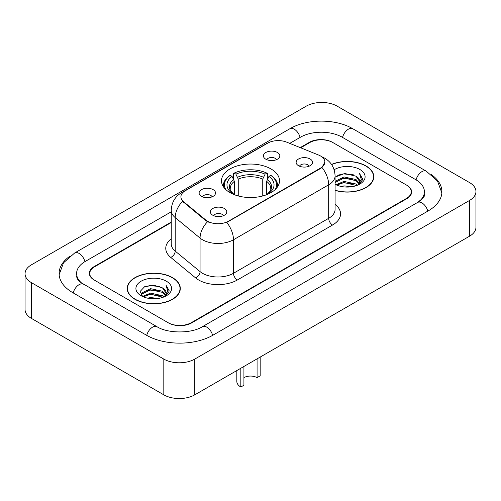 <?xml version="1.0" encoding="UTF-8"?>
<svg xmlns="http://www.w3.org/2000/svg" width="501" height="501" viewBox="0 0 501 501"><rect width="100%" height="100%" fill="white"/><g stroke="black" fill="none" stroke-linecap="round" stroke-linejoin="round"><path stroke-width="0.75" d="M271.01 168.95A29.008 16.746 0 0 0 239.403 165.317A29.008 16.746 0 0 0 221.492 180.792A29.008 16.746 0 0 0 229.99 192.628A29.008 16.746 0 0 0 261.597 196.26A29.008 16.746 0 0 0 279.508 180.792A29.008 16.746 0 0 0 271.01 168.95M201.508 196.342A8.21 4.741 180 0 1 199.88 195.002A8.21 4.741 180 0 1 202.598 189.109A8.21 4.741 180 0 1 213.119 189.635A8.21 4.741 180 0 1 214.747 195.002A8.21 4.741 180 0 1 201.508 196.342M212.117 196.83A4.929 2.843 0 0 0 210.796 195.446A4.929 2.843 0 0 0 205.942 194.726A4.929 2.843 0 0 0 202.504 196.83M265.824 159.205A8.21 4.741 180 0 1 264.196 157.865A8.21 4.741 180 0 1 266.914 151.972A8.21 4.741 180 0 1 277.435 152.504A8.21 4.741 180 0 1 279.063 157.865A8.21 4.741 180 0 1 265.824 159.205M276.433 159.7A4.929 2.843 0 0 0 275.112 158.31A4.929 2.843 0 0 0 270.258 157.59A4.929 2.843 0 0 0 266.826 159.7M212.768 215.217A8.21 4.741 180 0 1 211.14 213.877A8.21 4.741 180 0 1 213.858 207.99A8.21 4.741 180 0 1 224.379 208.516A8.21 4.741 180 0 1 226.007 213.877A8.21 4.741 180 0 1 212.768 215.217M223.377 215.712A4.929 2.843 0 0 0 222.056 214.328A4.929 2.843 0 0 0 217.202 213.608A4.929 2.843 0 0 0 213.77 215.712M298.527 165.706A8.21 4.741 180 0 1 296.899 164.366A8.21 4.741 180 0 1 299.617 158.479A8.21 4.741 180 0 1 310.138 159.005A8.21 4.741 180 0 1 311.766 164.366A8.21 4.741 180 0 1 298.527 165.706M309.136 166.2A4.929 2.843 0 0 0 307.814 164.816A4.929 2.843 0 0 0 302.961 164.096A4.929 2.843 0 0 0 299.523 166.2M318.573 155.034A14.78 8.53 180 0 1 320.546 155.986A14.78 8.53 180 0 1 324.873 162.023A14.78 8.53 180 0 1 320.546 168.054L228.443 221.229A14.78 8.53 180 0 1 205.886 220.089L183.573 201.69A14.78 8.53 180 0 1 180.905 196.799A14.78 8.53 180 0 1 185.232 190.768L267.784 143.104A14.78 8.53 180 0 1 286.704 142.152L318.573 155.034M171.236 222.532L94.539 266.808A16.42 9.481 0 0 0 89.735 273.515A16.42 9.481 0 0 0 94.539 280.216L168.073 322.669A16.42 9.481 0 0 0 191.288 322.669L406.461 198.44A16.42 9.481 0 0 0 411.265 191.739A16.42 9.481 0 0 0 406.461 185.038L332.927 142.585A16.42 9.481 0 0 0 309.712 142.585L300.675 147.801M418.942 201.621A29.553 17.065 0 0 0 424.403 191.739A29.553 17.065 0 0 0 415.749 179.671L342.214 137.224A29.553 17.065 0 0 0 300.425 137.224L289.753 143.38M171.236 211.804L85.251 261.447A29.553 17.065 0 0 0 76.597 273.515A29.553 17.065 0 0 0 82.058 283.391M163.814 359.085A21.894 12.638 0 0 0 194.77 359.085L469.537 200.45A21.894 12.638 0 0 0 475.95 191.514A21.894 12.638 0 0 0 469.537 182.577L337.186 106.162A21.894 12.638 0 0 0 306.23 106.162L31.463 264.797A21.894 12.638 0 0 0 25.05 273.734A21.894 12.638 0 0 0 31.463 282.67L163.814 359.085L163.814 394.838A21.894 12.638 0 0 0 194.77 394.838L469.537 236.203A21.894 12.638 0 0 0 475.95 227.266L475.95 191.514M25.05 273.734L25.05 309.486A21.894 12.638 0 0 0 31.463 318.423L163.814 394.838M69.971 256.136A47.069 27.173 0 0 0 59.087 273.515A47.069 27.173 0 0 0 72.87 292.728L146.398 335.182A47.069 27.173 0 0 0 212.963 335.182L428.13 210.952A47.069 27.173 0 0 0 441.913 191.739A47.069 27.173 0 0 0 431.029 174.361M335.088 190.386A26.547 15.324 0 0 0 373.79 176.765A26.547 15.324 0 0 0 366.018 165.931A26.547 15.324 0 0 0 331.512 164.428M172.519 277.648A26.547 15.324 0 0 0 143.593 274.323A26.547 15.324 0 0 0 127.21 288.482A26.547 15.324 0 0 0 134.982 299.316A26.547 15.324 0 0 0 163.908 302.642A26.547 15.324 0 0 0 180.297 288.482A26.547 15.324 0 0 0 172.519 277.648M127.479 289.86A26.547 15.324 0 0 0 127.392 290.273M324.873 162.023L321.98 167.453L320.546 168.493L226.778 222.419A19.157 11.06 60 0 1 233.472 239.772A21.894 12.638 180 0 1 202.51 239.772A21.894 12.638 180 0 1 200.062 238.088L175.2 217.584A21.894 12.638 180 0 1 171.236 210.339L171.236 243.849A21.894 12.638 0 0 0 175.2 251.101L200.062 271.605A21.894 12.638 0 0 0 202.51 273.289A21.894 12.638 0 0 0 233.472 273.289L328.675 218.323A21.894 12.638 0 0 0 335.088 209.387L335.088 175.876A21.894 12.638 180 0 1 328.675 184.813A19.157 11.06 -120 0 0 321.98 167.453M209.205 222.419L205.886 220.741L182.583 201.333A19.157 12.813 129.5 0 0 175.2 217.584L175.2 251.101A5.473 3.664 -50.5 0 1 170.716 257.382A27.367 15.8 180 0 1 171.236 238.839M171.236 222.081L94.157 266.588A16.42 9.481 0 0 0 89.347 273.289A16.42 9.481 0 0 0 94.157 279.99L168.455 322.888A16.42 9.481 0 0 0 191.676 322.888L406.843 198.665A16.42 9.481 0 0 0 411.653 191.964A16.42 9.481 0 0 0 406.843 185.257L332.545 142.359A16.42 9.481 0 0 0 309.324 142.359L300.224 147.613M180.116 290.273A26.547 15.324 0 0 0 180.022 289.86M373.608 178.556A26.547 15.324 0 0 0 373.521 178.149M335.088 190.211A26.271 15.168 0 0 0 373.521 176.765A26.271 15.168 0 0 0 365.824 166.044A26.271 15.168 0 0 0 331.618 164.578M341.024 186.422L344.049 185.884L352.09 186.685M344.563 186.954L348.502 187.048M335.989 184.719L344.049 181.412L355.998 184.005L357.507 185.195M336.76 185.101L344.049 182.527L356.599 185.545M335.088 181.744L335.301 181.249L344.049 176.947L355.998 179.54L359.192 183.097M335.088 182.859L335.301 182.37L344.049 178.062L355.998 180.654L358.904 183.629M357.576 185.17A12.375 7.146 0 0 0 359.618 181.237A12.375 7.146 0 0 0 355.998 176.189L359.612 181.506M335.088 184.305A17.842 10.302 0 0 0 359.868 184.055A17.842 10.302 0 0 0 359.868 169.482A17.842 10.302 0 0 0 334.136 169.776M355.998 176.189L344.776 173.478L335.088 177.072M358.785 184.631L362.461 179.922L362.58 178.819L359.518 173.503L361.309 179.446L357.77 185.088M359.518 173.503L362.58 179.032M337.549 175.294L343.279 173.897L353.368 174.811M339.584 179.07L343.279 178.362L352.998 179.17M339.584 183.535L343.279 182.834L352.998 183.642M135.176 299.21A26.271 15.168 0 0 0 163.802 302.498A26.271 15.168 0 0 0 180.022 288.482A26.271 15.168 0 0 0 172.325 277.761A26.271 15.168 0 0 0 143.699 274.473A26.271 15.168 0 0 0 127.479 288.482A26.271 15.168 0 0 0 135.176 299.21M147.532 298.139L150.55 297.594L158.592 298.396M151.064 298.665L155.009 298.759M142.497 296.429L150.55 293.129L162.499 295.722L164.015 296.911M143.261 296.817L150.55 294.244L163.101 297.256M141.495 295.509L141.802 292.966L150.55 288.657L162.499 291.25L165.699 294.813M141.426 295.189L141.802 294.081L150.55 289.778L162.499 292.371L165.411 295.339M164.077 296.886A12.375 7.146 0 0 0 166.125 292.953A12.375 7.146 0 0 0 162.499 287.9L166.113 293.223M166.37 281.199A17.842 10.302 0 0 0 141.132 281.199A17.842 10.302 0 0 0 141.132 295.765A17.842 10.302 0 0 0 166.37 295.765A17.842 10.302 0 0 0 166.37 281.199M162.499 287.9L153.682 285.194L144.551 286.766L140.142 291.444L142.647 296.548M165.286 296.341L168.969 291.638L169.088 290.53L166.019 285.219L167.81 291.162L164.278 296.805M166.019 285.219L169.081 290.749M144.05 287.01L149.78 285.608L159.869 286.528M146.085 290.78L149.78 290.079L159.5 290.887M146.085 295.252L149.78 294.544L159.5 295.352M260.176 357.075L260.176 375.844L257.082 377.635A9.306 5.373 0 0 0 243.918 377.635M243.918 366.463L243.918 385.231L240.824 387.016L240.824 368.248M257.082 377.635L257.082 358.86M234.38 194.714L234.38 181.343L232.038 176.383A23.534 13.59 0 0 0 232.038 193.236L231.594 193.492M233.341 178.625L233.341 173.565L234.117 173.121A26.052 15.043 0 0 1 266.883 173.121L265.092 174.154A23.534 13.59 0 0 0 235.908 174.154L238.251 179.107L238.251 195.966M262.749 195.966L262.749 179.107L265.092 174.154M225.769 189.541A26.052 15.043 0 0 1 230.247 175.35L229.471 175.795A27.148 15.675 0 0 0 223.352 185.702A27.148 15.675 0 0 0 223.421 186.792M266.883 173.121L267.659 173.565L267.659 178.625M230.247 175.35L232.038 176.383M235.908 174.154L234.117 173.121M232.038 193.236L234.186 194.638M277.579 186.792A27.148 15.675 0 0 0 277.648 185.702A27.148 15.675 0 0 0 271.529 175.795L270.753 175.35A26.052 15.043 0 0 1 275.231 189.541M269.406 193.492L268.962 193.236A23.534 13.59 0 0 0 268.962 176.383L270.753 175.35M266.814 194.638L268.962 193.236M268.962 176.383L266.62 181.343L266.62 194.714M236.816 370.558L236.816 381.43A13.684 7.897 0 0 0 240.824 387.016M183.573 201.69L183.573 202.341M205.886 220.089L205.886 220.741M228.443 221.229L228.443 221.667M320.546 168.054L320.546 168.493M212.631 335.369A8.755 5.054 -120 0 0 202.391 326.702C191.626 333.666 167.735 333.666 156.97 326.702L80.855 282.539C78.651 280.71 77.348 279.176 76.96 277.936L76.597 276.195M146.73 335.369A8.755 5.054 -60 0 1 156.97 326.702M73.202 292.916A8.755 5.054 -60 0 1 83.442 284.249M59.131 274.748L63.489 262.837L74.687 252.974A8.755 5.054 60 0 1 84.926 261.641M74.687 252.974L289.854 128.744A8.755 5.054 60 0 1 300.093 137.412M289.854 128.744C306.931 118.587 335.708 118.587 352.785 128.744A8.755 5.054 120 0 0 342.546 137.412M352.785 128.744L426.313 171.198A8.755 5.054 120 0 0 416.074 179.865M427.798 211.14A8.755 5.054 -120 0 0 417.558 202.473L202.391 326.702M194.77 394.838L194.77 359.085M31.463 318.423L31.463 282.67M469.537 236.203L469.537 200.45M237.342 279.99A5.473 3.163 60 0 1 233.472 273.289L233.472 239.772L328.675 184.813L328.675 218.323A5.473 3.163 60 0 0 332.545 225.03L237.342 279.99A27.367 15.8 180 0 1 198.64 279.99A27.367 15.8 180 0 1 195.578 277.88L170.716 257.382M335.088 175.876C334.712 168.004 331.255 162.099 324.704 158.166L321.943 156.819A19.157 8.968 112 0 0 321.686 156.725M183.604 191.883A19.157 11.06 -120 0 0 181.619 192.628C175.068 196.561 171.611 202.467 171.236 210.339M181.619 192.628L266.175 143.812A19.157 11.06 60 0 1 267.622 143.198M207.52 221.755A19.157 12.813 129.5 0 0 200.062 238.088L200.062 271.605A5.473 3.664 -50.5 0 1 195.578 277.88M335.088 204.377A27.367 15.8 180 0 1 332.545 225.03M234.38 181.343A20.247 11.692 0 0 0 230.253 188.42C229.696 189.453 230.917 191.413 233.904 194.307M262.749 179.107A20.247 11.692 0 0 0 238.251 179.107M233.804 179.433A21.048 12.156 0 0 0 233.804 194.244M263.326 177.197A21.048 12.156 0 0 0 237.674 177.197M267.196 194.244A21.048 12.156 0 0 0 267.196 179.433M267.096 194.307C270.083 191.42 271.298 189.459 270.747 188.42A20.247 11.692 0 0 0 266.62 181.343M441.869 192.973L437.511 181.061L426.313 171.198M424.403 194.419C425.625 195.309 423.339 197.989 417.558 202.473M266.175 143.812L269.682 142.178M373.521 178.963L373.521 176.765M180.022 290.68L180.022 288.482M141.382 295.377L141.382 294.632M127.479 290.68L127.479 288.482M223.352 186.691L223.352 185.702M277.648 186.691L277.648 185.702"/></g></svg>
